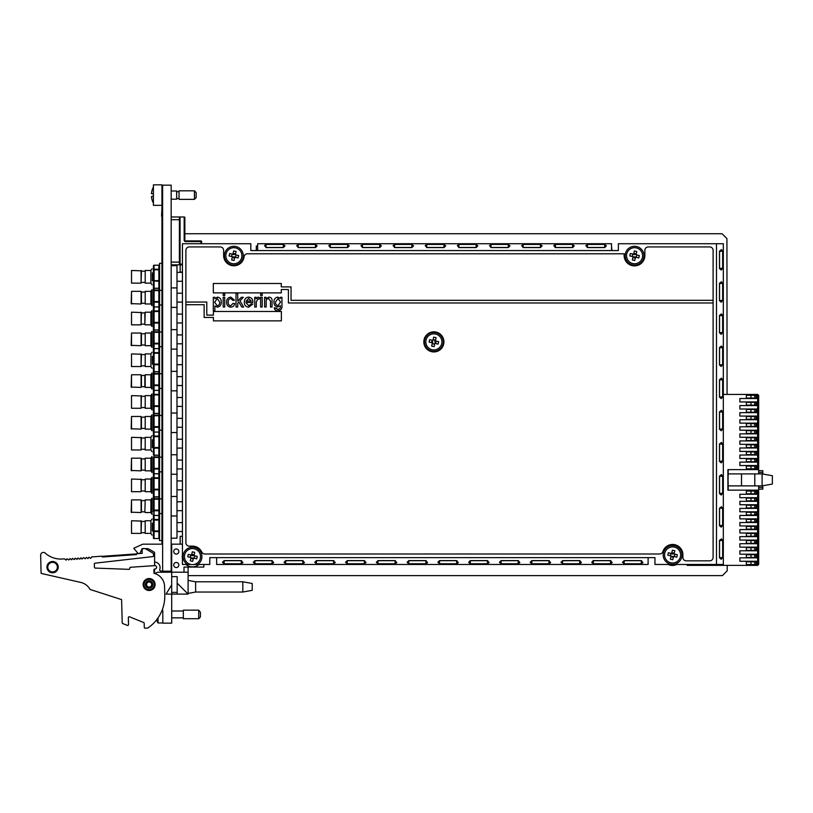 <?xml version="1.0" encoding="UTF-8"?>
<svg xmlns="http://www.w3.org/2000/svg" width="813" height="813" viewBox="0 0 813 813"><rect width="100%" height="100%" fill="white"/><g stroke="black" fill="none" stroke-linecap="round" stroke-linejoin="round"><path stroke-width="1.22" d="M727.066 394.417L726.924 238.565L722.086 233.727L184.856 233.727M188.108 575.624L722.381 575.624L727.218 570.797L727.218 565.37M182.437 536.336L180.171 536.336L180.171 544.171M180.171 264.835L180.171 272.111L182.437 272.111M762.777 485.757L762.777 489.131L758.671 489.131M758.671 485.879L758.671 490.148L757.645 490.148L758.671 491.174L758.671 564.344L757.645 565.37L687.178 565.37L687.178 564.466M772.35 475.717L772.35 484.07L762.096 485.879L762.096 473.908L772.35 475.717M756.964 469.64L757.645 469.64L757.645 394.417L756.964 394.417L756.964 398.522L739.871 398.522L739.871 401.937L756.964 401.937L756.964 405.585L739.871 405.585L739.871 409.01L756.964 409.01L756.964 412.658L739.871 412.658L739.871 416.073L756.964 416.073L756.964 419.721L739.871 419.721L739.871 423.136L756.964 423.136L756.964 426.784L739.871 426.784L739.871 430.209L756.964 430.209L756.964 433.857L739.871 433.857L739.871 437.272L756.964 437.272L756.964 440.92L739.871 440.92L739.871 444.335L756.964 444.335L756.964 447.983L739.871 447.983L739.871 451.408L756.964 451.408L756.964 455.046L739.871 455.046L739.871 458.471L756.964 458.471L756.964 462.119L739.871 462.119L739.871 465.534L756.964 465.534L756.964 469.64L727.899 469.64L727.899 490.148L756.964 490.148L756.964 494.253L739.871 494.253L739.871 497.678L756.964 497.678L756.964 501.326L739.871 501.326L739.871 504.741L756.964 504.741L756.964 508.389L739.871 508.389L739.871 511.804L756.964 511.804L756.964 515.452L739.871 515.452L739.871 518.877L756.964 518.877L756.964 522.515L739.871 522.515L739.871 525.94L756.964 525.94L756.964 529.588L739.871 529.588L739.871 533.003L756.964 533.003L756.964 536.651L739.871 536.651L739.871 540.066L756.964 540.066L756.964 543.714L739.871 543.714L739.871 547.139L756.964 547.139L756.964 550.787L739.871 550.787L739.871 554.202L756.964 554.202L756.964 557.85L739.871 557.85L739.871 561.265L756.964 561.265L756.964 565.37M758.671 473.908L758.671 469.64L757.645 469.64L758.671 468.613L758.671 395.443L757.645 394.417M757.645 565.37L757.645 490.148L756.964 490.148M728.245 469.64L727.94 485.879L741.527 485.879L741.527 473.908L727.94 473.908L728.245 490.148M762.096 473.908L741.527 473.908M762.096 485.879L754.799 485.879L754.799 473.908M741.527 485.879L754.799 485.879M723.326 394.417L756.964 394.417M756.11 398.045L754.738 398.045L754.738 395.311L756.11 395.311L756.11 398.045M750.978 395.311L750.978 398.045L746.364 398.045L746.364 395.311L754.738 395.311M750.978 398.045L754.738 398.045M756.11 405.118L754.738 405.118L754.738 402.384L756.11 402.384L756.11 405.118M750.978 402.384L750.978 405.118L746.364 405.118L746.364 402.384L754.738 402.384M750.978 405.118L754.738 405.118M750.978 409.467L750.978 412.201L746.364 412.201L746.364 409.467L756.11 409.467L756.11 412.201L754.738 412.201L754.738 409.467M750.978 412.201L754.738 412.201M750.978 416.541L750.978 419.274L746.364 419.274L746.364 416.541L756.11 416.541L756.11 419.274L754.738 419.274L754.738 416.541M750.978 419.274L754.738 419.274M750.978 423.614L750.978 426.358L746.364 426.358L746.364 423.614L756.11 423.614L756.11 426.358L754.738 426.358L754.738 423.614M750.978 426.358L754.738 426.358M750.978 430.697L750.978 433.431L746.364 433.431L746.364 430.697L756.11 430.697L756.11 433.431L754.738 433.431L754.738 430.697M750.978 433.431L754.738 433.431M750.978 437.77L750.978 440.504L746.364 440.504L746.364 437.77L756.11 437.77L756.11 440.504L754.738 440.504L754.738 437.77M750.978 440.504L754.738 440.504M750.978 444.853L750.978 447.587L746.364 447.587L746.364 444.853L756.11 444.853L756.11 447.587L754.738 447.587L754.738 444.853M750.978 447.587L754.738 447.587M750.978 451.926L750.978 454.66L746.364 454.66L746.364 451.926L756.11 451.926L756.11 454.66L754.738 454.66L754.738 451.926M750.978 454.66L754.738 454.66M750.978 459.01L750.978 461.743L746.364 461.743L746.364 459.01L756.11 459.01L756.11 461.743L754.738 461.743L754.738 459.01M750.978 461.743L754.738 461.743M750.978 466.083L750.978 468.816L746.364 468.816L746.364 466.083L756.11 466.083L756.11 468.816L754.738 468.816L754.738 466.083M750.978 468.816L754.738 468.816M750.978 491.042L750.978 493.776L746.364 493.776L746.364 491.042L756.11 491.042L756.11 493.776L754.738 493.776L754.738 491.042M750.978 493.776L754.738 493.776M750.978 498.115L750.978 500.859L746.364 500.859L746.364 498.115L756.11 498.115L756.11 500.859L754.738 500.859L754.738 498.115M750.978 500.859L754.738 500.859M756.11 507.932L754.738 507.932L754.738 505.198L756.11 505.198L756.11 507.932M750.978 505.198L750.978 507.932L746.364 507.932L746.364 505.198L754.738 505.198M750.978 507.932L754.738 507.932M756.11 515.005L754.738 515.005L754.738 512.271L756.11 512.271L756.11 515.005M750.978 512.271L750.978 515.005L746.364 515.005L746.364 512.271L754.738 512.271M750.978 515.005L754.738 515.005M756.11 522.088L754.738 522.088L754.738 519.355L756.11 519.355L756.11 522.088M750.978 519.355L750.978 522.088L746.364 522.088L746.364 519.355L754.738 519.355M750.978 522.088L754.738 522.088M756.11 529.161L754.738 529.161L754.738 526.428L756.11 526.428L756.11 529.161M750.978 526.428L750.978 529.161L746.364 529.161L746.364 526.428L754.738 526.428M750.978 529.161L754.738 529.161M756.11 536.245L754.738 536.245L754.738 533.501L756.11 533.501L756.11 536.245M750.978 533.501L750.978 536.245L746.364 536.245L746.364 533.501L754.738 533.501M750.978 536.245L754.738 536.245M756.11 543.318L754.738 543.318L754.738 540.584L756.11 540.584L756.11 543.318M750.978 540.584L750.978 543.318L746.364 543.318L746.364 540.584L754.738 540.584M750.978 543.318L754.738 543.318M756.11 550.391L754.738 550.391L754.738 547.657L756.11 547.657L756.11 550.391M750.978 547.657L750.978 550.391L746.364 550.391L746.364 547.657L754.738 547.657M750.978 550.391L754.738 550.391M756.11 557.474L754.738 557.474L754.738 554.74L756.11 554.74L756.11 557.474M750.978 554.74L750.978 557.474L746.364 557.474L746.364 554.74L754.738 554.74M750.978 557.474L754.738 557.474M750.978 561.813L750.978 564.547L746.364 564.547L746.364 561.813L756.11 561.813L756.11 564.547L754.738 564.547L754.738 561.813M750.978 564.547L754.738 564.547M758.671 470.666L762.777 470.666L762.777 474.03M257.66 246.075L256.298 246.075L256.298 250.567M611.528 246.034L611.945 250.567M719.546 557.982L719.556 540.208M722.645 557.627L722.645 540.533L721.466 538.846L719.475 540.533L719.475 557.627L721.182 559.314L722.645 557.627L719.566 557.627M722.645 540.533L719.566 540.533M719.546 493.704L719.556 475.93M722.645 493.349L722.645 476.255L721.466 474.568L719.475 476.255L719.475 493.349L721.182 495.036L722.645 493.349L719.566 493.349M722.645 476.255L719.566 476.255M719.546 429.427L719.556 411.652M722.645 429.071L722.645 411.978L721.466 410.291L719.475 411.978L719.475 429.071L721.182 430.758L722.645 429.071L719.566 429.071M722.645 411.978L719.566 411.978M719.546 365.149L719.556 347.375M722.645 364.793L722.645 347.7L721.466 346.013L719.475 347.7L719.475 364.793L721.182 366.48L722.645 364.793L719.566 364.793M722.645 347.7L719.566 347.7M719.546 300.871L719.556 283.097M722.645 300.515L722.645 283.422L721.466 281.735L719.475 283.422L719.475 300.515L721.182 302.202L722.645 300.515L719.566 300.515M722.645 283.422L719.566 283.422M624.181 563.775L641.274 563.775L642.961 562.606L641.274 560.614L624.181 560.614L622.494 562.311L624.181 563.775L624.181 560.706L641.589 560.685M641.274 563.775L641.274 560.706M562.637 563.775L579.73 563.775L581.417 562.606L579.73 560.614L562.637 560.614L560.95 562.311L562.637 563.775L562.637 560.706L580.045 560.685M579.73 563.775L579.73 560.706M501.093 563.775L518.186 563.775L519.873 562.606L518.186 560.614L501.093 560.614L499.406 562.311L501.093 563.775L501.093 560.706L518.511 560.685M518.186 563.775L518.186 560.706M439.548 563.775L456.642 563.775L458.329 562.606L456.642 560.614L439.548 560.614L437.861 562.311L439.548 563.775L439.548 560.706L456.967 560.685M456.642 563.775L456.642 560.706M378.004 563.775L395.108 563.775L396.785 562.606L395.108 560.614L378.004 560.614L376.328 562.311L378.004 563.775L378.004 560.706L395.423 560.685M395.108 563.775L395.108 560.706M316.47 563.775L333.564 563.775L335.251 562.606L333.564 560.614L316.47 560.614L314.783 562.311L316.47 563.775L316.47 560.706L333.879 560.685M333.564 563.775L333.564 560.706M254.926 563.775L272.02 563.775L273.707 562.606L272.02 560.614L254.926 560.614L253.239 562.311L254.926 563.775L254.926 560.706L272.335 560.685M272.02 563.775L272.02 560.706M716.497 564.466L716.497 243.727L723.326 243.727L723.326 564.466L654.953 564.466L654.953 557.627L648.113 557.627L648.113 564.466L216.634 564.466L216.634 557.627L209.795 557.627L209.795 564.466L194.144 564.466M224.154 563.775L241.248 563.775L242.935 562.606L241.248 560.614L224.154 560.614L222.467 562.311L224.154 563.775L224.154 560.706L241.563 560.685M241.248 563.775L241.248 560.706M285.698 563.775L302.792 563.775L304.479 562.606L302.792 560.614L285.698 560.614L284.011 562.311L285.698 563.775L285.698 560.706L303.107 560.685M302.792 563.775L302.792 560.706M347.232 563.775L364.336 563.775L366.013 562.606L364.336 560.614L347.232 560.614L345.555 562.311L347.232 563.775L347.232 560.706L364.651 560.685M364.336 563.775L364.336 560.706M408.776 563.775L425.88 563.775L427.557 562.606L425.88 560.614L408.776 560.614L407.1 562.311L408.776 563.775L408.776 560.706L426.195 560.685M425.88 563.775L425.88 560.706M470.321 563.775L487.414 563.775L489.101 562.606L487.414 560.614L470.321 560.614L468.634 562.311L470.321 563.775L470.321 560.706L487.739 560.685M487.414 563.775L487.414 560.706M531.865 563.775L548.958 563.775L550.645 562.606L548.958 560.614L531.865 560.614L530.178 562.311L531.865 563.775L531.865 560.706L549.283 560.685M548.958 563.775L548.958 560.706M593.043 560.675L610.817 560.685M593.409 563.775L610.502 563.775L612.189 562.606L610.502 560.614L593.409 560.614L591.722 562.311L593.409 563.775L593.409 560.706M610.502 563.775L610.502 560.706M587.596 244.408L585.909 245.587L587.596 247.579L604.689 247.579L606.376 245.872L604.689 244.408L587.596 244.408L587.281 247.498M604.689 244.408L604.689 247.487L587.596 247.487M523.318 244.408L521.631 245.587L523.318 247.579L540.411 247.579L542.098 245.872L540.411 244.408L523.318 244.408L523.003 247.498M540.411 244.408L540.411 247.487L523.318 247.487M459.04 244.408L457.353 245.587L459.04 247.579L476.133 247.579L477.82 245.872L476.133 244.408L459.04 244.408L458.725 247.498M476.133 244.408L476.133 247.487L459.04 247.487M394.762 244.408L393.075 245.587L394.762 247.579L411.856 247.579L413.543 245.872L411.856 244.408L394.762 244.408L394.447 247.498M411.856 244.408L411.856 247.487L394.762 247.487M330.485 244.408L328.798 245.587L330.485 247.579L347.578 247.579L349.265 245.872L347.578 244.408L330.485 244.408L330.169 247.498M347.578 244.408L347.578 247.487L330.485 247.487M266.207 244.408L264.52 245.587L266.207 247.579L283.3 247.579L284.987 245.872L283.3 244.408L266.207 244.408L265.892 247.498M283.3 244.408L283.3 247.487L266.207 247.487M190.842 564.466L182.437 564.466L182.437 243.727L250.821 243.727L250.821 250.567L257.66 250.567L257.66 243.727L611.528 243.727L611.528 250.567L618.368 250.567L618.368 243.727L716.497 243.727M298.341 244.408L296.664 245.587L298.341 247.579L315.444 247.579L317.121 245.872L315.444 244.408L298.341 244.408L298.025 247.498M315.444 244.408L315.444 247.487L298.341 247.487M362.618 244.408L360.942 245.587L362.618 247.579L379.722 247.579L381.399 245.872L379.722 244.408L362.618 244.408L362.303 247.498M379.722 244.408L379.722 247.487L362.618 247.487M426.896 244.408L425.219 245.587L426.896 247.579L444 247.579L445.676 245.872L444 244.408L426.896 244.408L426.581 247.498M444 244.408L444 247.487L426.896 247.487M491.174 244.408L489.497 245.587L491.174 247.579L508.277 247.579L509.954 245.872L508.277 244.408L491.174 244.408L490.859 247.498M508.277 244.408L508.277 247.487L491.174 247.487M572.911 247.508L555.137 247.498M555.452 244.408L553.775 245.587L555.452 247.579L572.555 247.579L574.232 245.872L572.555 244.408L555.452 244.408L555.452 247.487M572.555 244.408L572.555 247.487M672.595 545.553A9.4 9.4 0 0 0 664.445 559.659A9.4 9.4 0 0 0 680.735 559.659A9.4 9.4 0 0 0 672.595 545.553M634.577 246.319A9.4 9.4 0 0 0 626.427 260.424A9.4 9.4 0 0 0 642.717 260.424A9.4 9.4 0 0 0 634.577 246.319M433.878 332.487A9.4 9.4 0 0 0 425.738 346.582A9.4 9.4 0 0 0 442.018 346.582A9.4 9.4 0 0 0 433.878 332.487M233.859 246.319A9.4 9.4 0 0 0 225.719 260.424A9.4 9.4 0 0 0 242.01 260.424A9.4 9.4 0 0 0 233.859 246.319M197.65 564.466A9.4 9.4 0 0 0 192.488 547.2A9.4 9.4 0 0 0 187.336 564.466M719.546 268.737L719.556 250.963M722.645 268.371L722.645 251.278L721.466 249.591L719.475 251.278L719.475 268.371L721.182 270.058L722.645 268.371L719.566 268.371M722.645 251.278L719.566 251.278M719.546 333.015L719.556 315.241M722.645 332.649L722.645 315.556L721.466 313.869L719.475 315.556L719.475 332.649L721.182 334.336L722.645 332.649L719.566 332.649M722.645 315.556L719.566 315.556M719.546 397.293L719.556 379.519M722.645 396.927L722.645 379.834L721.466 378.147L719.475 379.834L719.475 396.927L721.182 398.614L722.645 396.927L719.566 396.927M722.645 379.834L719.566 379.834M719.546 461.571L719.556 443.796M722.645 461.205L722.645 444.111L721.466 442.424L719.475 444.111L719.475 461.205L721.182 462.892L722.645 461.205L719.566 461.205M722.645 444.111L719.566 444.111M722.645 508.389L721.466 506.702L719.475 508.389L719.475 525.483L721.182 527.17L722.645 525.483L722.645 508.389L719.556 508.074M719.546 525.848L719.566 508.389M722.645 525.483L719.566 525.483M232 254.53L235.404 254.53M235.729 256.918L232.325 256.918M668.134 564.466A10.254 10.254 0 0 0 676.843 564.466A10.254 10.254 0 0 1 668.134 564.466M670.674 553.978L674.079 553.978M674.404 556.377L670.999 556.377M632.707 254.53L636.112 254.53M636.437 256.918L633.032 256.918M434.681 339.936L435.301 343.472M432.933 343.808L432.303 340.261M232.376 256.664L231.644 259.957L234.063 260.495L234.805 257.203L238.097 257.945L238.636 255.526L235.343 254.784L236.085 251.491L233.656 250.953L232.925 254.245L229.632 253.504L229.083 255.922L232.376 256.664M232.193 257.487L234.622 258.026M235.618 257.396L236.166 254.967M233.107 253.422L235.526 253.961M231.563 256.481L232.101 254.063M232.101 263.564A8.039 8.039 0 0 0 241.532 253.331A8.039 8.039 0 0 0 227.955 250.282A8.039 8.039 0 0 0 232.101 263.564M671.111 555.899L670.369 559.192L672.798 559.73L673.53 556.438L676.823 557.179L677.371 554.761L674.079 554.019L674.81 550.726L672.392 550.188L671.65 553.48L668.357 552.738L667.819 555.157L671.111 555.899M670.928 556.722L673.347 557.261M671.833 552.657L674.262 553.196M670.288 555.716L670.837 553.287M670.837 562.799A8.039 8.039 0 0 0 680.257 552.555A8.039 8.039 0 0 0 666.68 549.517A8.039 8.039 0 0 0 670.837 562.799M674.353 556.62L674.892 554.202M633.093 256.664L632.351 259.957L634.77 260.495L635.512 257.203L638.805 257.945L639.343 255.526L636.051 254.784L636.792 251.491L634.374 250.953L633.632 254.245L630.339 253.504L629.801 255.922L633.093 256.664M632.91 257.487L635.329 258.026M636.335 257.396L636.874 254.967M633.815 253.422L636.244 253.961M632.27 256.481L632.809 254.063M632.819 263.564A8.039 8.039 0 0 0 642.24 253.331A8.039 8.039 0 0 0 628.662 250.282A8.039 8.039 0 0 0 632.819 263.564M432.394 342.822L431.652 346.114L434.081 346.663L434.813 343.371L438.105 344.102L438.654 341.684L435.362 340.942L436.093 337.649L433.675 337.11L432.933 340.403L429.64 339.661L429.101 342.09L432.394 342.822M432.211 343.645L434.63 344.184M435.636 343.553L436.175 341.125M433.116 339.58L435.544 340.129M431.571 342.639L432.12 340.22M432.12 349.722A8.039 8.039 0 0 0 441.54 339.488A8.039 8.039 0 0 0 427.963 336.44A8.039 8.039 0 0 0 432.12 349.722M191.014 557.535L190.272 560.828L192.691 561.377L193.433 558.084L196.726 558.816L197.264 556.397L193.972 555.655L194.714 552.362L192.295 551.824L191.553 555.116L188.26 554.375L187.712 556.803L191.014 557.535M190.821 558.358L193.25 558.897M194.246 558.267L194.795 555.848M191.736 554.293L194.155 554.842M190.191 557.352L190.73 554.933M190.73 564.435A8.039 8.039 0 0 0 200.161 554.202A8.039 8.039 0 0 0 186.584 551.153A8.039 8.039 0 0 0 190.73 564.435M190.588 555.564L194.063 555.675M194.297 558.084L190.913 557.972M224.744 293.645L224.744 295.556L223.179 295.556L223.179 293.645L224.744 293.645M224.744 297.294L224.744 306.999L223.179 306.999L223.179 297.294L224.744 297.294M214.683 302.223L217.173 305.779C219.012 305.353 219.856 304.123 219.713 302.09L217.244 298.503L214.683 302.223L217.173 305.779C219.012 305.353 219.856 304.123 219.713 302.09L217.244 298.503L214.683 302.223M713.103 300.322L713.103 250.353A3.415 3.415 0 0 0 709.688 246.939L648.276 246.939A3.415 3.415 0 0 0 644.861 250.353L644.861 255.516A10.356 10.356 0 0 1 634.496 265.881A10.356 10.356 0 0 1 624.14 255.516L624.14 253.778L247.467 253.778A3.415 3.415 0 0 0 244.073 256.776A10.254 10.254 0 0 1 233.26 265.76A10.254 10.254 0 0 1 223.636 255.516L223.636 250.353A3.415 3.415 0 0 0 220.211 246.939L189.307 246.939A3.415 3.415 0 0 0 185.892 250.353L185.892 542.718A3.415 3.415 0 0 0 189.307 546.133L192.518 546.133A10.254 10.254 0 0 1 201.807 552.037A3.415 3.415 0 0 0 204.896 553.999L659.597 553.999A3.415 3.415 0 0 0 662.849 551.62A10.254 10.254 0 0 1 682.879 554.751L682.879 557.423A3.415 3.415 0 0 0 686.294 560.838L709.688 560.838A3.415 3.415 0 0 0 713.103 557.423L713.103 300.322L291.044 300.322L291.044 286.908L281.288 286.898L281.288 283.483L213.331 283.483L213.331 292.883L281.288 292.883L281.288 289.54L288.402 289.54L288.402 302.975L713.103 302.975M281.948 297.294L281.948 305.617C282.243 308.777 280.881 310.505 277.873 310.81C275.678 310.83 274.489 309.794 274.316 307.69L277.894 309.428C279.896 309.133 280.729 307.893 280.383 305.688L277.873 306.999C275.241 306.542 273.94 304.905 273.971 302.09C273.9 299.255 275.17 297.599 277.802 297.111L280.353 298.544L280.383 297.294L281.948 297.294M278.036 305.607L280.556 302.03L278.016 298.503L275.526 301.999C275.383 303.991 276.217 305.2 278.036 305.607L280.556 302.03L278.016 298.503L275.526 301.999C275.383 303.991 276.217 305.2 278.036 305.607M270.505 301.105L268.605 298.503C266.827 298.757 266.024 299.824 266.166 301.694L266.166 306.999L264.611 306.999L264.611 297.294L265.993 297.294L266.034 298.696L268.91 297.111C271.227 297.345 272.274 298.656 272.06 301.044L272.06 306.999L270.505 306.999L270.505 301.105L268.605 298.503C266.827 298.757 266.024 299.824 266.166 301.694M257.985 298.849L256.288 301.958L256.288 306.999L254.733 306.999L254.733 297.294L256.115 297.294L256.115 298.788L258.036 297.111L259.581 297.649L259.073 299.194L257.985 298.849L256.288 301.958M245.892 302.487L248.768 305.779L251.258 303.879L252.823 304.082L248.758 307.172C245.821 306.897 244.347 305.251 244.327 302.212C244.307 299.174 245.75 297.477 248.646 297.111C251.613 297.568 253.006 299.357 252.823 302.487L245.892 302.487L248.768 305.779M433.878 331.836A10.051 10.051 0 0 0 425.169 346.907A10.051 10.051 0 0 0 442.577 346.907A10.051 10.051 0 0 0 433.878 331.836M214.866 298.696L217.457 297.111C220.089 297.588 221.36 299.235 221.278 302.06C221.329 304.956 219.988 306.664 217.274 307.172L214.866 305.901L214.866 310.81L213.301 310.81L213.301 297.294L214.866 297.294L214.866 298.696M230.821 298.503C228.941 298.859 228.067 300.068 228.209 302.131C228.057 304.184 228.91 305.403 230.77 305.779L233.067 303.361L234.622 303.564C234.276 305.769 233.006 306.979 230.811 307.172C227.986 306.806 226.593 305.139 226.644 302.162C226.563 299.174 227.945 297.487 230.801 297.111L234.449 300.16L232.884 300.414L230.821 298.503C228.941 298.859 228.067 300.068 228.209 302.131C228.057 304.184 228.91 305.403 230.77 305.779M238.788 302.08L237.742 303.178L237.742 306.999L236.004 306.999L236.004 293.645L237.742 293.645L237.742 301.074L241.339 297.294L243.331 297.294L239.947 300.851L243.636 306.999L241.735 306.999L238.788 302.08L237.742 303.178M275.881 307.934L277.894 309.428C279.896 309.133 280.729 307.893 280.383 305.688M185.892 304.712L204.144 304.712L204.134 317.456L213.402 317.456L213.423 320.871L281.369 320.871L281.369 311.47L213.423 311.47L213.402 315.109L206.787 315.109L206.787 302.05L185.892 302.06M281.288 292.883L281.288 289.54L288.402 289.54L288.402 302.975M251.258 301.105L248.697 298.503L246.065 301.105L251.258 301.105L248.697 298.503L246.065 301.105M213.402 315.109L206.787 315.109M262.182 293.645L262.182 295.556L260.627 295.556L260.627 293.645L262.182 293.645M262.182 297.294L262.182 306.999L260.627 306.999L260.627 297.294L262.182 297.294M171.695 544.171L171.695 571.183L162.63 571.183L162.63 185.171L171.177 185.171L171.177 571.183L171.695 571.183L171.695 544.171L182.437 544.171M161.95 202.579L161.95 542.119L161.95 186.197L162.63 186.197L161.95 186.197M161.604 215.77L161.95 207.833M161.604 216.288L161.95 214.896L161.604 216.288M161.95 215.77L161.95 213.931M161.604 215.791L161.604 213.931M161.95 220.414L161.95 217.681M162.63 240.048L161.95 240.048L161.95 220.76M162.63 543.145L161.95 543.145L161.95 542.119L162.63 542.119M177.163 592.382L171.695 592.382L171.695 594.09L188.108 594.09L177.163 583.145L177.163 594.09M173.748 551.956A2.561 2.561 0 0 0 177.671 553.663A2.561 2.561 0 0 0 177.671 549.385A2.561 2.561 0 0 0 173.748 551.092M184.002 567.078L184.002 572.21L184.002 567.078L203.829 567.078L203.829 564.466M188.108 565.868L188.108 594.09M153.972 573.053A5.488 5.488 0 0 0 157.58 572.21L188.108 572.21M171.695 589.984L171.695 584.821L166.096 594.09L171.695 594.09L171.695 572.21M171.695 594.09L171.695 623.154L162.803 623.154L162.803 610.502L162.803 623.154M162.173 610.055L162.803 610.502M149.125 588.206A3.689 3.689 0 0 1 145.934 582.667A3.689 3.689 0 0 1 152.326 582.667A3.689 3.689 0 0 1 149.125 588.206M162.63 571.183L160.893 571.183A17.774 17.774 0 0 0 159.5 570.076A5.488 5.488 0 0 0 154.602 562.108L154.602 552.972A1.026 1.026 0 0 0 154.084 552.078L149.582 549.476A6.362 6.362 0 0 0 146.391 548.612L142.123 548.612L140.151 552.921A1.026 1.026 0 0 1 139.084 553.511A2.734 2.734 0 0 1 137.326 552.545L133.749 548.277L142.803 544.171L162.63 544.171M134.318 548.958L133.749 548.277M146.391 548.612A6.362 6.362 0 0 1 149.582 549.476A6.362 6.362 0 0 0 148.454 548.958M130.558 567.281L154.795 565.614A1.697 1.697 0 0 1 156.604 567.2A1.697 1.697 0 0 1 154.998 568.998L154.694 569.019A0.854 0.854 0 0 0 153.891 569.893L153.942 571.813L154.602 571.529L154.602 569.029A0.854 0.854 0 0 0 153.891 569.893L153.972 573.348A13.679 13.679 0 0 1 164.561 586.325L164.785 595.096A38.577 38.577 0 0 1 147.722 628.103L145.161 628.164A0.854 0.854 0 0 1 144.287 627.331L144.186 623.276A0.854 0.854 0 0 0 143.647 622.514L129.521 616.803A0.854 0.854 0 0 0 128.352 617.616L128.525 624.587A0.854 0.854 0 0 1 127.356 625.4L122.743 623.53A0.854 0.854 0 0 1 122.204 622.768L121.615 599.618L90.05 589.435A14.136 14.136 0 0 0 80.782 582.433L41.107 573.399L40.65 555.218A2.734 2.734 0 0 1 43.313 552.413L43.323 552.413A2.734 2.734 0 0 1 45.264 553.155A23.455 23.455 0 0 0 62.977 558.958L64.512 558.846L66.148 560.127L66.991 558.785L68.851 559.964L70.03 558.572L71.585 559.771L72.459 558.379L74.308 559.578L75.182 558.185L77.042 559.374L77.916 557.992L79.765 559.181L80.934 557.789L81.981 559.009L83.668 557.596L85.223 558.795L86.391 557.403L87.946 558.602L88.83 557.22L90.7 558.379L91.706 556.915L102.275 556.163L102.336 557.017L136.442 554.588L136.381 553.734L142.184 553.328L142.072 548.877L144.226 548.633A2.734 2.734 0 0 1 145.923 548.999L153.057 553.206A0.854 0.854 0 0 1 153.484 553.917L153.525 555.736A0.854 0.854 0 0 1 152.773 556.61L95.101 563.175A0.854 0.854 0 0 0 94.349 564.049L94.43 567.25A0.854 0.854 0 0 0 95.253 568.084L128.881 569.354A0.854 0.854 0 0 0 129.775 568.48L129.765 568.155A0.854 0.854 0 0 1 130.558 567.281L154.602 565.624L154.602 562.108M178.83 551.519A2.561 2.561 0 0 0 174.988 549.303A2.561 2.561 0 0 0 174.988 553.734A2.561 2.561 0 0 0 178.83 551.519M178.83 565.025A2.561 2.561 0 0 0 174.988 562.809A2.561 2.561 0 0 0 174.988 567.24A2.561 2.561 0 0 0 178.83 565.025M242.813 581.783L242.813 592.037L252.213 590.329L252.213 583.49L242.813 581.783L195.628 581.783L188.108 580.411M242.813 592.037L195.628 592.037L195.628 581.783M171.695 576.651L177.163 576.651L177.163 583.145M144.003 584.649A5.132 5.132 0 0 0 151.807 588.897A5.132 5.132 0 0 0 151.584 580.015A5.132 5.132 0 0 0 144.003 584.649A5.132 5.132 0 0 1 149.003 579.395A5.132 5.132 0 0 1 154.257 584.384A5.132 5.132 0 0 1 149.257 589.649A5.132 5.132 0 0 1 144.003 584.649M128.525 624.587L128.352 617.616A0.854 0.854 0 0 1 129.521 616.803M153.484 553.917L153.525 555.736M122.204 622.768L121.615 599.618L90.05 589.435M127.356 625.4L122.743 623.53M47.794 567.261A4.787 4.787 0 0 1 54.867 562.931A4.787 4.787 0 0 1 55.081 571.224A4.787 4.787 0 0 1 47.794 567.261A4.787 4.787 0 0 0 55.081 571.224A4.787 4.787 0 0 0 54.867 562.931A4.787 4.787 0 0 0 47.794 567.261A4.787 4.787 0 0 0 55.081 571.224A4.787 4.787 0 0 0 54.867 562.931A4.787 4.787 0 0 0 47.794 567.261M142.072 548.877L144.226 548.633M149.125 587.077A2.561 2.561 0 0 0 151.35 583.236A2.561 2.561 0 0 0 146.909 583.236A2.561 2.561 0 0 0 149.125 587.077M149.125 587.931A3.415 3.415 0 0 1 146.167 582.809A3.415 3.415 0 0 1 152.092 582.809A3.415 3.415 0 0 1 149.125 587.931M158.017 617.921L158.017 622.982L162.803 622.982M157.133 619.15A16.423 8.872 169.3 0 0 157.681 619.689L157.681 618.408M200.415 612.291L200.415 616.996L198.707 618.703L198.707 610.157L200.415 612.291M198.707 610.157L183.321 610.157L183.321 618.703L198.707 618.703M103.353 556.946L103.312 556.255L133.657 554.1L133.708 554.781M133.657 554.1L135.364 553.978L133.657 554.1M162.63 199.195L161.95 199.195L162.63 199.195M161.95 190.984L162.63 190.984L161.95 190.984M176.655 190.984L171.177 190.984L176.655 190.984L176.655 199.195L171.177 199.195L176.655 199.195M161.95 205.343L153.403 205.343L153.403 184.836L161.95 184.836L161.95 187.712M151.472 196.522L153.403 196.218L151.472 196.522A16.423 16.219 90 0 0 151.95 199.266L151.889 199.276A16.463 16.463 0 0 0 153.403 203.047M153.403 187.132A16.463 16.463 0 0 0 151.889 190.903L151.95 190.913A16.423 16.219 90 0 0 151.472 193.657L153.403 193.961M196.136 192.529L196.136 197.65L194.429 199.368L194.429 190.811L196.136 192.529M194.429 199.368L179.043 199.368L179.043 190.811L194.429 190.811M161.95 191.675L162.63 191.675M176.655 191.675L179.043 191.675M201.614 241.593L201.614 243.727L201.614 241.593A0.681 0.681 0 0 0 200.923 240.902A0.681 0.681 0 0 1 201.614 241.593M184.175 224.327L184.856 224.327L184.856 240.221L184.175 240.221A1.372 1.372 0 0 0 185.547 241.593A1.372 1.372 0 0 1 184.175 240.221L184.175 216.969L184.856 217.65L184.175 217.65M171.177 216.969L184.175 216.969A0.681 0.681 0 0 1 184.856 217.65L184.856 240.221A0.681 0.681 0 0 0 185.547 240.902A0.681 0.681 0 0 1 184.856 240.221M182.437 264.154L180.069 264.154L180.069 216.969L179.388 217.061L179.388 264.154L180.069 264.835L178.89 264.835L179.388 264.154L178.89 264.835L182.437 264.835M184.856 224.327L184.856 217.65M185.547 240.902L200.923 240.902L200.923 241.593L185.547 241.593L185.547 240.902M200.923 243.727L200.923 241.593M171.177 264.835L178.89 264.835L171.177 264.835M171.177 262.101L179.388 262.101L179.388 264.154M199.073 564.466A10.254 10.254 0 0 1 185.903 564.466M182.437 558.643A10.254 10.254 0 0 1 182.437 554.557M161.95 540.584L159.561 540.584L159.561 263.3L161.95 263.3M161.95 272.873L161.95 280.729M153.403 284.753L153.403 280.79A0.681 0.528 0 0 0 154.084 281.318L154.084 288.259L158.87 288.259L154.084 288.412L154.084 290.089L158.87 290.089L158.87 288.361L154.084 288.259A0.681 0.528 -0 0 1 153.403 287.731L153.403 269.865A0.681 0.64 -0 0 1 154.084 269.225L158.87 269.225L158.87 265.241A0.681 0.64 0 0 1 159.561 265.881A0.681 0.528 0 0 0 158.87 265.353M153.403 265.881L153.403 269.865L153.403 265.881A0.681 0.64 0 0 1 154.084 265.241L154.084 280.678L158.87 280.678L158.87 281.318A0.681 0.528 0 0 0 159.561 280.79M159.561 307.599A0.681 0.528 0 0 0 158.87 307.06M154.084 311.247L153.403 310.566L153.403 311.582L153.403 307.599A0.681 0.528 0 0 1 154.084 307.06M153.403 350.291L153.403 332.436A0.681 0.64 -0 0 1 154.084 331.795L158.87 331.795L158.87 330.078L154.084 330.078A0.681 0.64 0 0 1 153.403 329.438L153.403 322.497A0.681 0.528 0 0 0 154.084 323.035L154.084 322.395L158.87 322.395L158.87 311.47L159.561 311.582M159.561 349.305A0.681 0.528 0 0 0 158.87 348.777M153.403 368.177L153.403 364.214A0.681 0.528 0 0 0 154.084 364.742L154.084 371.683L158.87 371.683L154.084 371.836L154.084 373.513L158.87 373.513L158.87 371.785L154.084 371.683A0.681 0.528 -0 0 1 153.403 371.155L153.403 349.305A0.681 0.64 0 0 1 154.084 348.665L154.084 352.649L158.87 352.649L158.87 343.889L154.084 343.889L154.084 343.249L158.87 343.249L158.87 343.889M158.87 352.649L159.561 353.289M153.403 433.715L153.403 415.86A0.681 0.64 -0 0 1 154.084 415.219L158.87 415.219L158.87 413.502L154.084 413.502A0.681 0.64 0 0 1 153.403 412.862L153.403 405.921A0.681 0.528 0 0 0 154.084 406.459L154.084 405.819L158.87 405.819L158.87 394.366A0.681 0.64 0 0 1 159.561 395.006L154.084 394.894L154.084 394.366L158.87 394.366L158.87 390.382A0.681 0.64 0 0 1 159.561 391.023M153.403 407.628L153.403 391.023A0.681 0.528 0 0 1 154.084 390.484M158.87 439.772L159.561 439.67A0.681 0.528 -0 0 0 158.87 439.142M159.561 454.579A0.681 0.64 0 0 1 158.87 455.209L154.084 455.107A0.681 0.528 -0 0 1 153.403 454.579L153.403 432.729A0.681 0.64 0 0 1 154.084 432.089L154.084 436.073L158.87 436.073A0.681 0.64 0 0 1 159.561 436.713M159.561 474.446A0.681 0.528 0 0 0 158.87 473.908M153.403 496.286A0.681 0.528 -0 0 0 154.084 496.824L158.87 496.824L154.084 496.967A0.681 0.64 0 0 1 153.403 496.286L153.403 474.446A0.681 0.64 0 0 1 154.084 473.806L154.084 477.79L158.87 477.79L158.87 469.03L154.084 469.03L154.084 468.39L158.87 468.39L158.87 457.465L154.084 457.465L154.084 468.39L153.403 468.491A0.681 0.528 0 0 0 154.084 469.03L154.084 473.755L158.87 473.755L154.084 473.806M153.403 493.318L153.403 489.345A0.681 0.528 0 0 0 154.084 489.883L154.084 489.243L158.87 489.243L158.87 478.318L159.561 478.43M159.561 523.094A0.681 0.528 -0 0 0 158.87 522.566M153.403 538.003A0.681 0.528 -0 0 0 154.084 538.531L154.084 538.633A0.681 0.64 0 0 1 153.403 538.003L153.403 516.153A0.681 0.64 0 0 1 154.084 515.513L154.084 519.497L158.87 519.497L158.87 510.737L154.084 510.737L154.084 510.097L158.87 510.097L158.87 510.737M153.403 308.584L153.403 301.643A0.681 0.528 0 0 0 154.084 302.172L154.084 301.542L158.87 301.542L158.87 302.172L154.084 302.172L154.084 310.942L158.87 310.942L158.87 302.172M159.561 304.601L158.87 304.702M158.87 290.089L158.87 290.617L154.084 290.617L154.084 290.089M153.403 290.719L154.084 290.617L154.084 301.542L153.403 301.643L153.403 286.735L153.403 305.403M159.561 290.719L158.87 290.617L158.87 301.542L159.561 301.643M153.403 328.452L153.403 332.436L154.084 332.324L154.084 343.249L153.403 343.36A0.681 0.528 0 0 0 154.084 343.889L154.084 348.625L158.87 348.625L154.084 348.665M159.561 346.308L158.87 346.419M158.87 331.795L158.87 332.324L154.084 332.324L154.084 329.966L158.87 329.966A0.681 0.528 0 0 0 159.561 329.438M153.403 345.058L153.403 347.121M159.561 332.436L158.87 332.324L158.87 343.249L159.561 343.36M158.87 350.83A0.681 0.528 0 0 0 159.561 350.291A0.681 0.64 0 0 1 158.87 350.931M153.403 392.008L153.403 385.067A0.681 0.528 0 0 0 154.084 385.596L154.084 384.966L158.87 384.966L158.87 385.596L154.084 385.596L154.084 394.366M158.87 390.382L154.084 390.382L158.87 390.382L158.87 385.596M158.87 373.513L158.87 374.041L154.084 374.041L154.084 373.513M153.403 374.143L154.084 374.041L154.084 384.966L153.403 385.067L153.403 370.159L153.403 388.827M159.561 374.143L158.87 374.041L158.87 384.966L159.561 385.067M158.87 427.313L158.87 432.089L154.084 432.049L154.084 426.673L158.87 426.673L158.87 427.313L154.084 427.313A0.681 0.528 0 0 1 153.403 426.784L153.403 430.748M153.403 411.876L153.403 415.86L154.084 415.758L154.084 413.39L158.87 413.39A0.681 0.528 0 0 0 159.561 412.862M158.87 430.372A0.681 0.64 0 0 0 159.561 429.731L158.87 429.843M158.87 415.219L158.87 415.758L154.084 415.758L154.084 426.673L153.403 426.784M159.561 415.86L158.87 415.758L158.87 426.673L159.561 426.784M153.403 475.432L153.403 457.567L154.084 456.936L158.87 456.936L158.87 457.465M158.87 468.39L158.87 469.03M153.403 457.567L153.403 472.251M158.87 456.936L158.87 455.26L154.084 455.26L154.084 456.936M153.403 517.139L153.403 514.172M153.403 510.208L153.403 499.284L154.084 498.643L158.87 498.643A0.681 0.64 0 0 1 159.561 499.284L154.084 499.182L154.084 510.097L153.403 510.208A0.681 0.528 0 0 0 154.084 510.737L154.084 515.472L158.87 515.472L154.084 515.513M158.87 494.66A0.681 0.64 0 0 1 159.561 495.3M158.87 513.796A0.681 0.64 0 0 0 159.561 513.155L158.87 513.267M158.87 489.243L158.87 489.883L154.084 489.883L154.084 496.967L158.87 496.926L158.87 510.097L159.561 510.208M153.403 495.3L153.403 499.284A0.681 0.64 -0 0 1 154.084 498.643L154.084 496.967M159.561 517.139A0.681 0.64 0 0 1 158.87 517.779M158.87 272.924L159.561 272.822A0.681 0.528 -0 0 0 158.87 272.284M153.403 280.79L158.87 281.318L158.87 288.259A0.681 0.528 0 0 0 159.561 287.731M158.87 269.225L158.87 269.764L153.403 269.865M158.87 280.678L158.87 269.764M153.403 307.599L153.403 326.47M158.87 322.395L158.87 323.035A0.681 0.528 0 0 0 159.561 322.497M153.403 329.438A0.681 0.528 -0 0 0 154.084 329.966L154.084 323.035L158.87 323.035L158.87 330.119L154.084 330.078M154.084 306.958L158.87 306.908L154.084 306.958M159.561 314.529L158.87 314.641M153.403 322.497L154.084 322.395L154.084 310.942M153.403 311.582L158.87 311.47L158.87 310.942M159.561 356.246L158.87 356.348M159.561 364.214A0.681 0.528 0 0 1 158.87 364.742L154.084 364.742L154.084 364.102L158.87 364.102L158.87 371.683A0.681 0.528 0 0 0 159.561 371.155M158.87 364.102L158.87 353.188L153.403 353.289L153.403 349.305M153.403 364.214L154.084 364.102L154.084 352.649A0.681 0.64 -0 0 0 153.403 353.289M153.403 391.023L153.403 409.894M158.87 405.819L158.87 406.459A0.681 0.528 0 0 0 159.561 405.921M153.403 412.862A0.681 0.528 -0 0 0 154.084 413.39L154.084 406.459L158.87 406.459L158.87 413.543L154.084 413.502M159.561 397.953L158.87 398.065M153.403 405.921L154.084 405.819L154.084 394.894L153.403 395.006M153.403 451.601L153.403 447.638A0.681 0.528 0 0 0 154.084 448.166L154.084 447.526L158.87 447.526L158.87 432.089A0.681 0.64 0 0 1 159.561 432.729M158.87 451.225A0.681 0.64 0 0 0 159.561 450.595L158.87 450.697M153.403 449.335L153.403 435.707M158.87 447.526L158.87 448.166L154.084 448.166L154.084 455.107L158.87 455.209M158.87 455.107L158.87 448.166M158.87 436.611L153.403 436.713L153.403 432.729M153.403 447.638L154.084 447.526L154.084 436.073A0.681 0.64 -0 0 0 153.403 436.713M158.87 496.824L158.87 489.883M159.561 492.302L158.87 492.414M159.561 481.377L158.87 481.489M153.403 474.446L153.403 478.43A0.681 0.64 -0 0 1 154.084 477.79L154.084 489.243L153.403 489.345M153.403 478.43L158.87 478.318L158.87 477.79M154.084 538.633L154.084 530.96L158.87 530.96L158.87 531.59L154.084 531.59A0.681 0.528 0 0 1 153.403 531.062L153.403 535.025M154.084 538.531L158.87 538.531L158.87 531.59M158.87 519.497L158.87 520.035L153.403 520.137L153.403 516.153M158.87 530.96L158.87 520.035M153.403 531.062L154.084 530.96L154.084 519.497A0.681 0.64 -0 0 0 153.403 520.137M144.856 324.499L145.202 312.192L144.856 324.499M161.95 314.59L161.95 322.446M161.95 356.297L161.95 364.153M161.95 398.014L161.95 405.87M161.95 439.721L161.95 447.577M161.95 481.438L161.95 489.294M161.95 523.145L161.95 531.001M131.523 303.981L131.523 291.339L141.096 291.339L141.096 303.981L131.178 303.645L131.523 291.339M152.021 301.593L152.021 305.698L150.893 303.981L150.893 291.339L152.021 289.621L152.021 301.593L152.021 293.737M150.893 303.981L145.202 303.981L145.202 291.339L150.893 291.339M145.202 303.981L145.202 291.339M144.856 303.29L141.432 303.29L141.432 292.04L144.856 292.04M171.177 538.186L176.99 538.186L176.99 265.688L171.177 265.688M153.403 303.34L153.403 291.979M153.911 290.617L153.911 289.621L153.698 290.637M153.911 301.542L153.911 302.162M131.523 345.698L131.523 333.045L141.096 333.045L141.096 345.698L131.178 345.352L131.523 333.045M152.021 343.299L152.021 347.405L150.893 345.698L150.893 333.045L152.021 331.338L152.021 343.299L152.021 335.444M150.893 345.698L145.202 345.698L145.202 333.045L150.893 333.045M145.202 345.698L145.202 333.045M144.856 344.997L141.432 344.997L141.432 333.747L144.856 333.747M153.911 332.334L153.911 331.816M153.911 343.259L153.911 343.869M131.523 387.415L131.523 374.763L141.096 374.763L141.096 387.415L131.178 387.069L131.523 374.763M144.856 386.714L141.432 386.714L141.432 375.464L144.856 375.464L144.856 386.714L144.856 375.464M150.893 374.763L150.893 387.415L145.202 387.415L145.202 374.763L150.893 374.763L152.021 373.055L152.021 385.016L152.021 377.161M150.893 387.415L152.021 389.122L152.021 385.016M153.403 386.764L153.403 375.403M153.911 374.041L153.911 373.055L153.698 374.061M153.911 384.966L153.911 385.586M131.523 429.122L131.523 416.469L141.096 416.469L141.096 429.122L131.178 428.776L131.523 416.469M152.021 426.723L152.021 430.829L150.893 429.122L150.893 416.469L152.021 414.762L152.021 426.723L152.021 418.868M150.893 429.122L145.202 429.122L145.202 416.469L150.893 416.469M145.202 429.122L145.202 416.469M144.856 428.421L141.432 428.421L141.432 417.171L144.856 417.171M153.403 428.481L153.403 417.11M153.911 415.758L153.911 415.24M153.911 427.292L153.911 426.723M131.523 470.839L131.523 458.186L141.096 458.186L141.096 470.839L131.178 470.493L131.523 458.186M152.021 468.44L152.021 472.546L150.893 470.839L150.893 458.186L152.021 456.479L152.021 468.44L152.021 460.585M150.893 470.839L145.202 470.839L145.202 458.186L150.893 458.186M145.202 470.839L145.202 458.186M144.856 470.138L141.432 470.138L141.432 458.888L144.856 458.888M153.403 470.188L153.403 458.827M153.911 457.465L153.911 456.479L153.698 457.485M153.911 468.39L153.911 469.01M131.523 512.546L131.523 499.893L141.096 499.893L141.096 512.546L131.178 512.2L131.523 499.893M144.856 511.844L141.432 511.844L141.432 500.595L144.856 500.595M144.856 512.2L145.202 499.893L144.856 512.2M145.202 512.546L150.893 512.546L150.893 499.893L145.202 499.893M152.021 502.292L152.021 510.147L152.021 498.186L150.893 499.893M150.893 512.546L152.021 514.253L152.021 510.147M153.403 511.905L153.403 500.534M153.911 499.182L153.911 498.664M153.911 510.716L153.911 510.147M152.356 272.873L152.356 280.729M152.021 284.835L150.893 283.127L150.893 270.475L152.021 268.768M150.893 283.127L145.202 283.127L145.202 270.475L150.893 270.475M145.202 283.127L145.202 270.475M141.096 283.127L141.432 270.82L131.523 270.475L131.523 283.127L141.096 283.127L141.096 270.475M131.523 283.127L131.523 270.475M153.403 282.487L153.403 271.125M153.911 281.298L153.911 280.729M141.432 324.143L144.856 324.143L144.856 312.893L141.432 312.893M141.096 324.844L141.432 312.538L131.523 312.192L131.523 324.844L141.096 324.844L141.096 312.192M131.523 324.844L131.523 312.192M145.202 324.844L150.893 324.844L150.893 312.192L145.202 312.192M152.021 314.59L152.021 322.446L152.021 310.485L150.893 312.192M150.893 324.844L152.021 326.552L152.021 322.446M153.403 324.204L153.403 312.832M153.911 323.015L153.911 322.446M152.356 356.297L152.356 364.153M152.021 368.259L150.893 366.551L150.893 353.899L152.021 352.192M150.893 366.551L145.202 366.551L145.202 353.899L150.893 353.899M145.202 366.551L145.202 353.899M141.096 366.551L141.432 354.244L131.523 353.899L131.523 366.551L141.096 366.551L141.096 353.899M131.523 366.551L131.523 353.899M153.403 365.911L153.403 354.549M153.911 364.732L153.911 364.153M152.021 405.87L152.021 409.976L150.893 408.268L150.893 395.616L152.021 393.909L152.021 405.87L152.021 398.014M150.893 408.268L145.202 408.268L145.202 395.616L150.893 395.616M145.202 408.268L145.202 395.616M141.096 408.268L141.432 395.961L131.523 395.616L131.523 408.268L141.096 408.268L141.096 395.616M131.523 408.268L131.523 395.616M153.911 406.439L153.911 405.87M152.356 439.721L152.356 447.577M152.021 451.693L150.893 449.975L150.893 437.323L152.021 435.616M150.893 449.975L145.202 449.975L145.202 437.323L150.893 437.323M145.202 449.975L145.202 437.323M141.096 449.975L141.432 437.668L131.523 437.323L131.523 449.975L141.096 449.975L141.096 437.323M131.523 449.975L131.523 437.323M153.911 448.156L153.911 447.577M152.021 489.294L152.021 493.4L150.893 491.692L150.893 479.04L152.021 477.333L152.021 489.294L152.021 481.438M150.893 491.692L145.202 491.692L145.202 479.04L150.893 479.04M145.202 491.692L145.202 479.04M141.096 491.692L141.432 479.385L131.523 479.04L131.523 491.692L141.096 491.692L141.096 479.04M131.523 491.692L131.523 479.04M153.403 491.052L153.403 479.68M153.911 478.329L153.911 477.81M153.911 489.863L153.911 489.294M152.356 523.145L152.356 531.001M152.021 535.117L150.893 533.399L150.893 520.757L152.021 519.04M150.893 533.399L145.202 533.399L145.202 520.757L150.893 520.757M145.202 533.399L145.202 520.757M141.096 533.399L141.432 521.092L131.523 520.757L131.523 533.399L141.096 533.399L141.096 520.757M131.523 533.399L131.523 520.757M153.403 532.759L153.403 521.397M153.911 531.58L153.911 531.001M758.671 487.414L762.777 487.414M762.777 472.373L758.671 472.373M216.634 557.627L648.113 557.627M611.528 250.567L257.66 250.567M143.149 584.669A5.986 5.986 0 0 1 151.99 579.263A5.986 5.986 0 0 1 152.255 589.618A5.986 5.986 0 0 1 143.149 584.669M46.941 567.281A5.64 5.64 0 0 1 55.274 562.179A5.64 5.64 0 0 1 55.528 571.946A5.64 5.64 0 0 1 46.941 567.281M105.009 556.143L105.06 556.824M179.388 217.65L180.069 217.65M179.388 219.703L171.177 219.703M158.87 265.241L154.084 265.241M158.87 432.089L154.084 432.089M161.95 217.823L162.63 217.823M195.628 592.037L188.108 593.409M156.563 619.902A16.463 16.463 0 0 0 158.017 622.982M171.695 617.85L183.321 617.85M171.695 611.01L183.321 611.01M161.95 198.504L162.63 198.504M176.655 198.504L179.043 198.504M179.388 233.555L180.069 233.555M184.175 233.555L184.856 233.555M179.388 224.327L180.069 224.327M159.561 290.312L161.95 290.312M159.561 332.019L161.95 332.019M159.561 305.007L161.95 305.007M159.561 373.736L161.95 373.736M159.561 346.724L161.95 346.724M159.561 415.443L161.95 415.443M159.561 388.431L161.95 388.431M159.561 457.16L161.95 457.16M159.561 430.148L161.95 430.148M159.561 498.867L161.95 498.867M159.561 471.855L161.95 471.855M159.561 513.572L161.95 513.572M158.87 350.982A0.681 0.681 0 0 0 159.561 350.291M154.084 415.534L153.403 414.843M154.084 498.958L153.403 498.267M154.084 265.201L158.87 265.201M154.084 394.671L153.403 393.99M154.084 478.095L153.403 477.414M182.437 293.219L176.99 293.219M182.437 302.101L176.99 302.101M182.437 334.926L176.99 334.926M182.437 343.818L176.99 343.818M182.437 376.643L176.99 376.643M182.437 385.525L176.99 385.525M182.437 418.349L176.99 418.349M182.437 427.242L176.99 427.242M182.437 460.067L176.99 460.067M182.437 468.959L176.99 468.959M182.437 501.773L176.99 501.773M182.437 510.666L176.99 510.666M144.856 271.176L141.432 271.176M144.856 282.426L141.432 282.426M176.99 287.914L171.177 287.914M182.437 272.355L176.99 272.355M182.437 281.247L176.99 281.247M176.99 307.405L171.177 307.405M176.99 329.631L171.177 329.631M182.437 314.072L176.99 314.072M182.437 322.964L176.99 322.964M144.856 354.6L141.432 354.6M144.856 365.85L141.432 365.85M176.99 349.112L171.177 349.112M176.99 371.338L171.177 371.338M182.437 355.789L176.99 355.789M182.437 364.671L176.99 364.671M144.856 396.317L141.432 396.317M144.856 407.567L141.432 407.567M176.99 390.829L171.177 390.829M176.99 413.055L171.177 413.055M182.437 397.496L176.99 397.496M182.437 406.388L176.99 406.388M144.856 438.024L141.432 438.024M144.856 449.274L141.432 449.274M176.99 432.536L171.177 432.536M176.99 454.762L171.177 454.762M182.437 439.213L176.99 439.213M182.437 448.095L176.99 448.095M144.856 479.741L141.432 479.741M144.856 490.991L141.432 490.991M176.99 474.253L171.177 474.253M176.99 496.479L171.177 496.479M182.437 480.92L176.99 480.92M182.437 489.812L176.99 489.812M144.856 521.448L141.432 521.448M144.856 532.708L141.432 532.708M176.99 515.97L171.177 515.97M182.437 522.637L176.99 522.637M182.437 531.519L176.99 531.519"/></g></svg>
